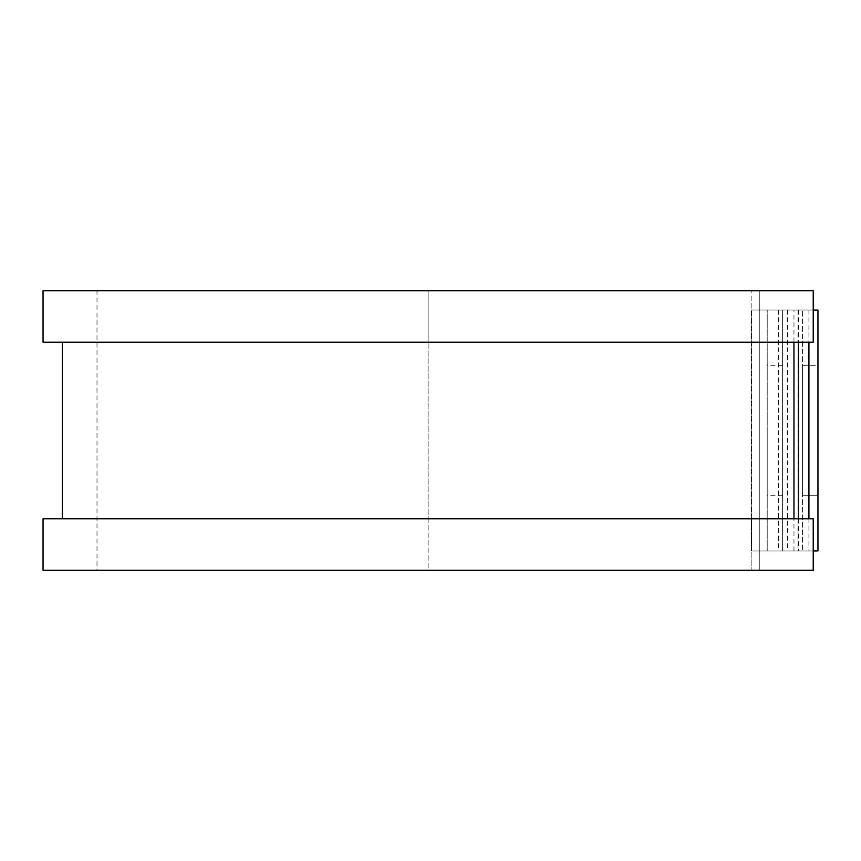 <?xml version="1.0" encoding="UTF-8"?>
<svg xmlns="http://www.w3.org/2000/svg" width="861" height="861" viewBox="0 0 861 861"><rect width="100%" height="100%" fill="white"/><g stroke="black" fill="none" stroke-linecap="round" stroke-linejoin="round"><path stroke-width="0.65" stroke-dasharray="4.3 3.23" d="M802.538 365.301L817.95 365.301L817.95 495.699L817.95 365.301L802.538 365.301L802.538 495.699L802.538 365.301M767.205 430.5L767.205 495.699L767.205 430.5M782.617 430.5L782.617 495.699L782.617 430.5M751.793 550.943L751.147 550.943L751.147 518.828L751.147 570.208L751.147 290.792L751.147 550.943L782.617 550.943L751.793 550.943L751.793 310.057L751.147 310.057L751.793 310.057L751.793 550.943M782.617 310.057L751.793 310.057L767.205 310.057L767.205 550.943L767.205 310.057L782.617 310.057L782.617 550.943L782.617 310.057M813.225 310.057L778.538 310.057L817.95 310.057L817.95 550.943L802.538 550.943L802.538 310.057L802.538 550.943L778.538 550.943L813.225 550.943M778.538 310.057L778.538 550.943M43.05 342.172L751.147 342.172L428.143 342.172L428.143 518.828L751.147 518.828L428.143 518.828L428.143 570.208L751.147 570.208L428.143 570.208L428.143 290.792L751.147 290.792L428.143 290.792L428.143 342.172L62.326 342.172L793.96 342.172L793.96 310.057M793.96 550.943L793.96 518.828L43.05 518.828M802.538 495.699L817.95 495.699L802.538 495.699M43.05 290.792L428.143 290.792L97.002 290.792L97.002 570.208L428.143 570.208L43.05 570.208M793.96 518.828L813.225 518.828L813.225 570.208L759.273 570.208L759.273 290.792L97.002 290.792M793.96 342.172L813.225 342.172L813.225 290.792L759.273 290.792L759.273 570.208L97.002 570.208M798.018 310.057L798.018 550.943M787.567 310.057L787.567 550.943M798.47 310.057L798.47 342.172M798.47 518.828L798.47 550.943M808.92 310.057L808.92 342.172M808.92 518.828L808.92 550.943M782.617 495.699L767.205 495.699M782.617 365.301L767.205 365.301"/><path stroke-width="1.29" d="M813.225 310.057L817.95 310.057L817.95 550.943L813.225 550.943M793.96 342.172L793.96 518.828L793.96 342.172M813.225 290.792L813.225 342.172L43.05 342.172L43.05 290.792L813.225 290.792M813.225 518.828L813.225 570.208L43.05 570.208L43.05 518.828L813.225 518.828M798.47 342.172L798.47 518.828M808.92 342.172L808.92 518.828M62.326 342.172L62.326 518.828"/></g></svg>
